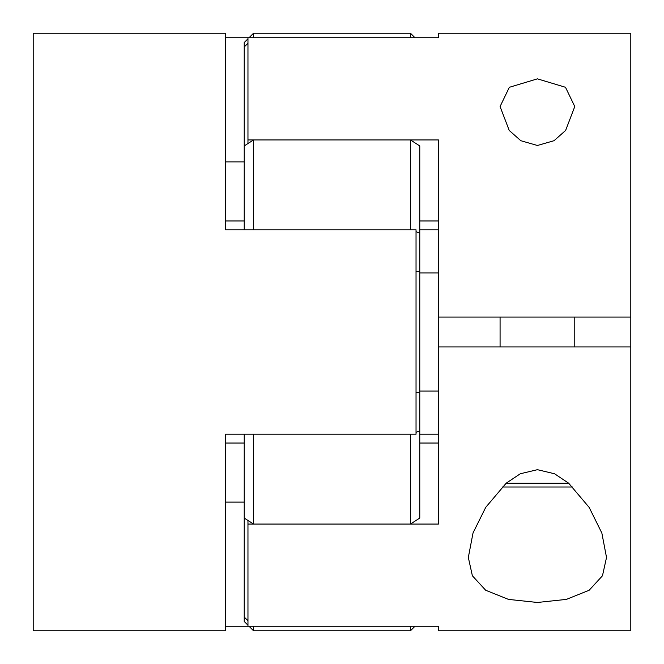 <?xml version="1.0" encoding="UTF-8"?>
<svg xmlns="http://www.w3.org/2000/svg" width="664" height="664" viewBox="0 0 664 664"><rect width="100%" height="100%" fill="white"/><g stroke="black" fill="none" stroke-linecap="round" stroke-linejoin="round"><path stroke-width="1" d="M537.425 469.689L554.548 473.764L568.674 483.209L589.159 507.404L601.85 533.026L606.522 557.453L602.472 575.771L589.159 590.255L566.384 599.393L537.425 602.472L508.499 599.401L485.674 590.246L472.37 575.763L468.327 557.461L473.034 532.935L485.733 507.346L506.217 483.168L520.344 473.747L537.425 469.689M438.447 33.2L438.447 37.74L438.447 33.2L630.8 33.2L630.8 630.8L438.447 630.8L438.447 626.26L247.962 626.26L247.962 520.46M630.8 346.94L438.447 346.94L438.447 139.938L247.962 139.938L247.962 37.74L438.447 37.74M247.962 524.062L438.447 524.062L438.447 346.94M438.447 626.26L438.447 630.8M438.447 434.198L419.772 434.198M572.791 487.002L502.067 487.002M537.425 78.85L565.496 87.283L574.775 106.539L565.612 130.451L554.05 140.702L537.425 145.482L520.825 140.71L509.222 130.434L500.075 106.539L509.338 87.299L537.425 78.85M438.447 391.079L419.772 391.079M438.447 229.802L419.772 229.802M438.447 317.06L630.8 317.06M247.962 143.54L247.962 139.938M438.447 272.921L419.772 272.921M438.447 220.963L419.772 220.963M438.447 443.037L419.772 443.037M416.037 271.319L419.772 271.319L419.772 518.061L410.435 524.062L253.565 524.062L244.227 518.061L244.227 617.063L247.962 620.74M247.962 43.26L244.227 46.936L244.227 145.939L253.565 139.938L410.435 139.938L419.772 145.939L419.772 271.319M419.772 232.998L416.037 231.719M410.435 139.938L410.435 229.802L253.565 229.802L253.565 139.938M410.435 37.74L253.565 37.74L253.565 33.2L410.435 33.2L410.435 37.74M249.025 626.26L253.565 630.8L253.565 626.26L410.435 626.26L410.435 630.8L414.975 626.26M253.565 524.062L253.565 434.198L410.435 434.198L410.435 524.062M419.772 431.002L416.037 432.281M419.772 392.681L416.037 392.681M244.227 518.061L244.227 434.198M244.227 229.802L244.227 145.939M244.227 46.936L244.227 42.538L247.962 38.802M247.962 625.197L244.227 621.462L244.227 617.063M33.2 630.8L33.2 33.2L225.552 33.2L225.552 229.802L416.037 229.802L416.037 434.198L225.552 434.198L225.552 630.8L33.2 630.8M225.552 626.26L247.962 626.26M225.552 37.74L247.962 37.74M225.552 502.117L244.227 502.117M225.552 161.883L244.227 161.883M225.552 220.963L244.227 220.963M225.552 443.037L244.227 443.037M506.109 483.267L568.741 483.267M500.075 346.94L500.075 317.06M574.775 346.94L574.775 317.06M414.975 37.74L410.435 33.2M253.565 630.8L410.435 630.8M249.025 37.74L253.565 33.2"/></g></svg>
